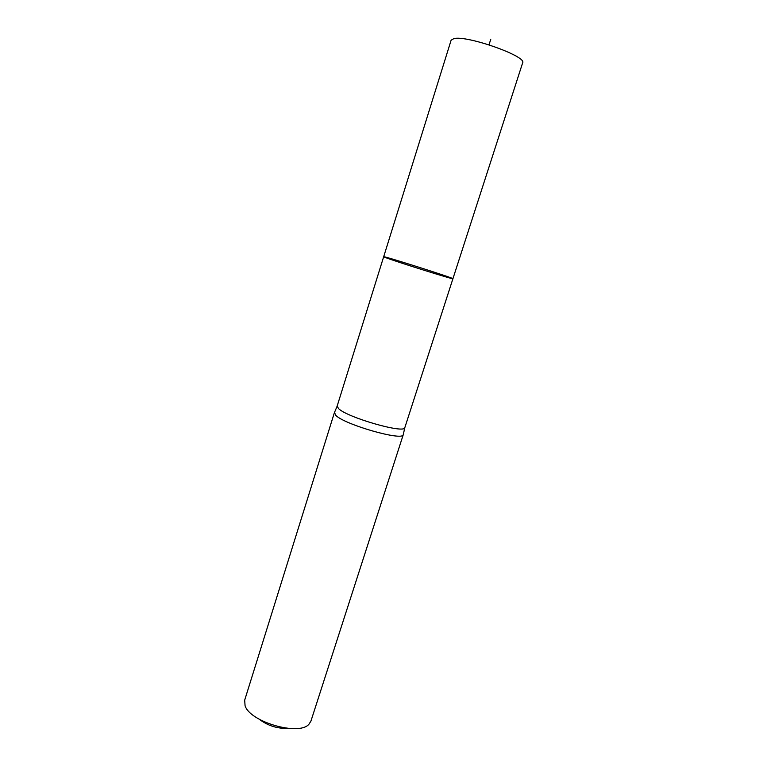 <?xml version="1.0" encoding="UTF-8"?>
<svg xmlns="http://www.w3.org/2000/svg" width="767" height="767" viewBox="0 0 767 767"><rect width="100%" height="100%" fill="white"/><g stroke="black" fill="none" stroke-linecap="round" stroke-linejoin="round"><path stroke-width="1.15" d="M452.923 278.718L404.813 427.679C404.602 433.978 347.115 417.488 338.535 408.571L337.144 406.117L383.673 256.753L385.609 257.607C396.079 261.672 455.013 280.147 452.923 278.718C454.323 278.248 382.791 255.555 383.673 256.753L385.609 257.607C396.079 261.672 455.013 280.147 452.923 278.718L522.634 62.884C527.36 56.48 467.122 35.081 453.901 38.599L451.121 40.2L383.673 256.753M334.498 412.473L335.764 415.311C344.402 424.611 403.001 441.351 403.26 434.688L403.346 434.314M259.351 719.321C267.788 725.707 277.29 728.727 287.865 728.372M334.374 412.732L244.683 700.156L245.066 705.678C249.754 721.9 298.977 736.186 308.9 724.278L310.903 721.162L403.289 434.601M490.794 39.184L489.01 44.812M337.125 406.203L334.345 412.828M404.813 427.679L403.26 434.688"/></g></svg>
